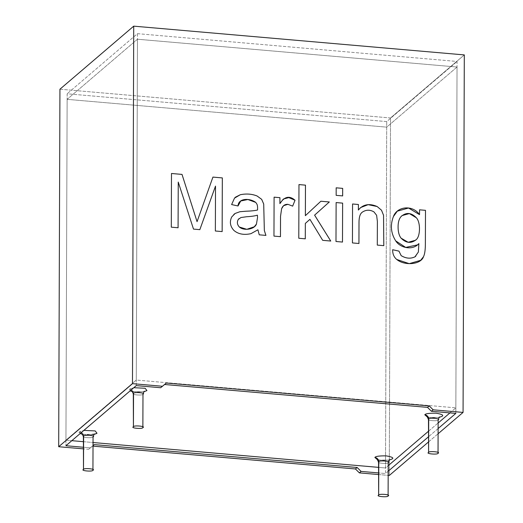 <?xml version="1.0" encoding="UTF-8"?>
<svg xmlns="http://www.w3.org/2000/svg" width="523" height="523" viewBox="0 0 523 523"><rect width="100%" height="100%" fill="white"/><g stroke="black" fill="none" stroke-linecap="round" stroke-linejoin="round"><path stroke-width="0.39" stroke-dasharray="2.62 1.96" d="M67.153 93.78L65.944 440.17L136.281 380.044L137.49 33.662L67.153 93.78L137.49 33.662L457.056 61.466L455.847 407.848L136.281 380.044L65.944 440.17L71.828 440.68L65.944 440.17L67.153 93.78L386.719 121.584L457.056 61.466L386.719 121.584L67.153 93.78M83.366 441.68L93.264 442.543L83.366 441.68M378.534 467.366L385.51 467.974L388.439 465.47L385.51 467.974L386.719 121.584L385.51 467.974L378.534 467.366M428.442 431.279L438.366 422.793L428.442 431.279M449.943 412.902L455.847 407.848L449.943 412.902M129.619 389.079L133.816 387.7L129.619 389.079L130.109 390.864L129.619 389.079L131.469 389.707L129.619 389.079M143.923 391.753L132.613 391.714L143.923 391.753M377.854 460.07L389.164 460.109L378.482 460.194M439.091 417.432L427.781 417.393L439.091 417.432M97.003 433.26C96.219 434.391 92.434 434.914 85.641 434.816C79.901 433.822 77.92 432.802 79.692 431.75L83.889 430.37L79.692 431.75L80.182 433.541M137.49 33.662L136.281 380.044L455.847 407.848L457.056 61.466L137.49 33.662M142.982 394.218C142.91 395.859 130.109 394.747 133.542 393.394C130.109 394.747 142.91 395.859 142.982 394.218L143.21 393.819M438.15 419.897C438.078 421.538 425.277 420.427 428.703 419.073C425.277 420.427 438.078 421.538 438.15 419.897L438.379 419.505M388.223 462.567C388.151 464.215 375.351 463.097 378.776 461.75C375.351 463.097 388.151 464.215 388.223 462.567L388.452 462.175M93.055 436.888C92.983 438.529 80.182 437.418 83.615 436.064C80.182 437.418 92.983 438.529 93.055 436.888L93.284 436.496M82.686 434.384L93.996 434.423M79.692 431.75L81.542 432.377L79.692 431.75M378.508 474.544L388.406 475.407L378.508 474.544M428.402 442.046L438.326 433.56L428.402 442.046M438.346 428.357L428.422 436.842L438.346 428.357M388.419 471.027L385.49 473.531L378.515 472.923L385.49 473.531L386.7 127.148L67.134 99.344L65.924 445.727L67.134 99.344L137.471 39.225L457.037 67.029L455.834 413.412L457.037 67.029L386.7 127.148L385.49 473.531L388.419 471.027M92.551 446.093L88.603 449.322L83.34 448.865L88.603 449.322L93.251 445.452L90.322 447.851L83.347 447.243L90.322 447.851L88.603 449.322L93.251 445.491L92.551 446.093L93.251 446.152L92.551 446.093M59.936 89.211L390.524 117.976L389.275 475.485L390.524 117.976L464.313 54.915L390.524 117.976L59.936 89.211M136.261 385.608L137.471 39.225L136.261 385.608M178.088 227.76L171.283 227.178L171.485 173.486L171.283 227.178L178.075 227.76M197.06 221.674L212.933 177.088L197.06 221.674M222.138 231.591L215.345 231.016L215.502 186.11L215.345 231.016L222.138 231.591M199.825 229.649L193.49 229.113L178.232 182.082L193.49 229.113L199.825 229.649M259.251 234.82L257.924 229.78L250.929 233.683C243.829 235.232 238.122 234.127 233.814 230.368C230.113 226.256 229.407 221.791 231.709 216.973L233.82 214.404L231.709 216.973C229.407 221.791 230.113 226.256 233.814 230.368C238.122 234.127 243.829 235.232 250.929 233.683L257.911 229.787L259.238 234.834L265.932 235.402L259.238 234.834M257.551 210.011C257.747 204.696 257.074 204.375 255.74 202.427L247.909 199.538L240.73 200.995L247.902 199.538L255.74 202.427C257.074 204.375 257.747 204.696 257.551 210.011M238.011 205.977L231.611 204.578L234.494 198.152L235.513 197.138L234.494 198.152L231.611 204.578L238.011 205.977M254.276 226.773L256.447 224.053L257.525 217.614L257.394 215.175C254.989 215.96 251.406 216.483 246.634 216.738L240.9 217.561L239.063 218.588L240.9 217.561L246.634 216.738C251.406 216.483 254.989 215.96 257.394 215.175L257.525 217.614L256.447 224.053L254.276 226.773M280.465 236.664L273.947 236.108L274.098 197.158L273.947 236.108L280.452 236.664M279.897 203.604L283.335 199.06L279.897 203.604M292.664 206.127L287.892 204.33L283.544 205.716L287.892 204.33L292.664 206.127M305.295 238.828L298.77 238.272L298.973 184.573L298.77 238.272L305.295 238.828M305.36 215.672L320.88 201.231L305.36 215.672M330.732 241.038L322.678 240.351L309.91 219.353L322.678 240.351L330.732 241.038M342.657 195.909L336.139 195.354L336.165 187.822L336.139 195.354L342.657 195.909M342.493 242.064L335.975 241.508L336.126 202.558L335.975 241.508L342.487 242.064M358.941 243.496L352.424 242.94L352.567 203.983L352.424 242.94L358.928 243.496M358.373 210.037L360.628 207.566L358.373 210.037M383.79 245.66L377.286 245.104L377.364 221.399L376.606 215.299L373.932 211.893C369.826 209.54 365.878 209.684 362.079 212.325L362.079 212.325C365.878 209.684 369.826 209.54 373.932 211.893L376.606 215.299L377.364 221.399L377.286 245.104L383.79 245.66M420.655 260.31L409.248 263.67L396.722 259.467C393.904 257.133 392.551 253.89 392.655 249.726L392.655 249.726C392.551 253.89 393.904 257.133 396.722 259.467L409.248 263.67L420.649 260.317M415.759 256.231L418.367 252.034L418.851 243.613L418.367 252.034L415.752 256.237M417.55 244.875L405.691 247.438L395.728 240.92C390.864 233.304 390.093 225.178 393.407 216.548L397.297 211.168L393.407 216.548C390.093 225.178 390.864 233.304 395.728 240.92L405.698 247.438L417.55 244.875M419.518 214.646L419.551 209.815L419.518 214.646M401.193 216.437C406.221 212.103 411.274 212.554 416.36 217.797C420.721 222.452 420.296 236.167 416.354 239.501L415.569 240.253L416.354 239.501C420.296 236.167 420.721 222.452 416.36 217.797L409.359 213.6L402.076 215.587M137.471 39.225L67.134 99.344L386.7 127.148L457.037 67.029L137.471 39.225M94.513 433.953L86.648 434.731L83.203 434.247M439.608 416.962C440.091 417.302 437.47 417.557 431.743 417.74L427.271 416.916M389.681 459.632C390.165 459.972 387.543 460.233 381.816 460.41L377.345 459.586M144.44 391.276C144.923 391.616 142.302 391.877 136.575 392.06L132.103 391.237"/><path stroke-width="0.78" d="M71.828 440.68L83.366 441.68L71.828 440.68M93.264 442.543L378.534 467.366L93.264 442.543M388.439 465.47L428.442 431.279L388.439 465.47M438.366 422.793L449.943 412.902L438.366 422.793M133.816 387.7L145.126 388.262L146.93 390.583L143.923 391.753L146.93 390.583L145.126 388.262L133.816 387.7M132.613 391.714L130.109 390.864L132.613 391.714M378.482 460.194L374.86 457.435C375.645 456.298 379.43 455.775 386.222 455.873C391.962 456.867 393.943 457.887 392.172 458.939L389.164 460.109L392.172 458.939C393.943 457.887 391.962 456.867 386.222 455.873C379.43 455.775 375.645 456.298 374.86 457.435L377.854 460.07M424.787 414.759C425.572 413.621 429.357 413.105 436.149 413.203C441.889 414.196 443.87 415.216 442.098 416.269L439.091 417.432L442.098 416.269C443.87 415.216 441.889 414.196 436.149 413.203C429.357 413.105 425.572 413.621 424.787 414.759L427.781 417.393L424.787 414.759C427.16 415.216 428.461 416.654 428.703 419.073L428.592 452.441C428.664 450.8 441.464 451.911 438.032 453.264C437.96 454.905 425.16 453.794 428.592 452.441L428.703 419.073C428.782 417.432 441.582 418.544 438.15 419.897C441.582 418.544 428.782 417.432 428.703 419.073C428.461 416.654 427.16 415.216 424.787 414.759M83.889 430.37L95.199 430.932L97.003 433.26L95.199 430.932L83.889 430.37M133.424 426.761C133.496 425.114 146.296 426.232 142.871 427.585C142.792 429.226 129.992 428.115 133.424 426.761L133.542 393.394L133.424 426.761C129.992 428.115 142.792 429.226 142.871 427.585C146.296 426.232 133.496 425.114 133.424 426.761L133.313 393.786L132.103 391.237M142.982 394.218C146.414 392.865 133.613 391.747 133.542 393.394C133.613 391.747 146.414 392.865 142.982 394.218L142.871 427.585M438.15 419.897L438.032 453.264C441.464 451.911 428.664 450.8 428.592 452.441C425.16 453.794 437.96 454.905 438.032 453.264M427.271 416.916L428.481 419.466L428.592 452.441M378.665 495.118C378.737 493.47 391.537 494.588 388.105 495.935C388.033 497.582 375.233 496.464 378.665 495.118L378.776 461.75L378.665 495.118C375.233 496.464 388.033 497.582 388.105 495.935C391.537 494.588 378.737 493.47 378.665 495.118L378.554 462.142L377.345 459.586M388.223 462.567C391.655 461.221 378.855 460.103 378.776 461.75C378.855 460.103 391.655 461.221 388.223 462.567L388.105 495.935M83.497 469.432C83.569 467.791 96.369 468.902 92.937 470.255C92.865 471.896 80.065 470.785 83.497 469.432L83.615 436.064L83.497 469.432C80.065 470.785 92.865 471.896 92.937 470.255C96.369 468.902 83.569 467.791 83.497 469.432L83.386 436.457L82.176 433.907L83.203 434.247M93.055 436.888C96.487 435.535 83.687 434.423 83.615 436.064C83.687 434.423 96.487 435.535 93.055 436.888L92.937 470.255M80.182 433.541L82.686 434.384M93.996 434.423L97.003 433.26M81.542 432.377L83.615 436.064L81.542 432.377M374.86 457.435C377.227 457.893 378.534 459.331 378.776 461.75C378.534 459.331 377.227 457.893 374.86 457.435M131.469 389.707L133.542 393.394L131.469 389.707M361.092 471.406L359.366 472.884L378.508 474.544L359.366 472.884L355.444 468.961L93.251 446.152L355.444 468.961L357.163 467.49L361.092 471.406L378.515 472.923L361.092 471.406L357.163 467.49L94.271 444.615L357.163 467.49L355.444 468.961L359.366 472.884L361.092 471.406M388.406 475.407L389.275 475.485L428.402 442.046L389.275 475.485L388.406 475.407M438.326 433.56L463.064 412.418L433.149 409.816L431.429 411.287L455.834 413.412L438.346 428.357L455.834 413.412L431.429 411.287L427.507 407.371L164.614 384.497L160.666 387.733L136.261 385.608L160.666 387.733L166.334 383.026L429.226 405.9L433.149 409.816L463.064 412.418L464.313 54.915L133.725 26.15L132.476 383.66L162.385 386.262L132.476 383.66L133.725 26.15L59.936 89.211L58.687 446.72L59.936 89.211L133.725 26.15L464.313 54.915L463.064 412.418L438.326 433.56M428.422 436.842L388.419 471.027L428.422 436.842M425.493 210.331L425.376 243.993C425.356 250.053 424.728 254.296 423.493 256.715C420.943 264.664 404.508 266.004 396.735 259.46C393.917 257.126 392.564 253.877 392.668 249.713L398.957 251.118L401.174 255.629C405.972 258.525 410.568 258.924 414.961 256.832L418.374 252.021L418.864 243.6C412.778 250.779 400.2 248.052 395.741 240.913C390.877 233.291 390.106 225.171 393.42 216.535C396.97 206.454 412.438 204.415 419.531 214.633L419.551 209.815L425.493 210.331L425.362 243.999C425.349 250.066 424.715 254.302 423.48 256.728L420.655 260.31L423.493 256.715C424.728 254.296 425.356 250.053 425.376 243.993L425.493 210.331L419.551 209.815L419.531 214.633L408.568 208.004L397.303 211.168L393.42 216.535C390.106 225.171 390.877 233.291 395.741 240.913L405.704 247.425L417.563 244.869L418.864 243.6L418.374 252.021L414.961 256.832C410.568 258.924 405.972 258.525 401.174 255.629L398.957 251.118L392.668 249.713C392.564 253.877 393.917 257.126 396.735 259.46L409.254 263.657L420.662 260.31L423.48 256.728C424.715 254.302 425.349 250.066 425.362 243.999L425.493 210.331L419.538 209.821L425.48 210.344M358.941 243.496L352.437 242.927L352.567 203.983L358.405 204.493L358.386 210.024C363.027 204.303 369.284 203.133 377.148 206.52L381.522 210.22L383.555 215.286L383.804 245.66L377.292 245.091L377.377 221.392L376.619 215.293L373.945 211.88C369.839 209.527 365.891 209.671 362.093 212.312C360.059 213.914 359.033 217.215 359.013 222.223L358.941 243.496L359.013 222.223C359.033 217.215 360.059 213.914 362.093 212.312C365.891 209.671 369.839 209.527 373.945 211.88L376.619 215.293L377.377 221.392L377.292 245.091L383.804 245.66L383.555 215.286L381.522 210.22L377.148 206.52L368.166 204.663L360.635 207.559L358.386 210.024L358.405 204.493L352.567 203.983L352.437 242.927L358.941 243.496L359 222.229L358.928 243.502M342.493 242.064L335.988 241.495L336.126 202.558L342.63 203.12L342.493 242.064L342.63 203.12L336.126 202.558L335.988 241.495L342.493 242.064M342.657 195.909L336.152 195.347L336.178 187.816L342.683 188.378L342.657 195.909L342.683 188.378L336.178 187.816L336.152 195.347L342.657 195.909M305.295 238.828L298.783 238.259L298.973 184.573L305.478 185.142L305.373 215.659L320.88 201.231L329.333 201.963L314.611 215.143L330.758 241.044L322.691 240.338L309.923 219.34L305.347 223.406L305.295 238.828L305.347 223.406L309.923 219.34L322.691 240.338L330.758 241.044L314.611 215.143L329.333 201.963L320.88 201.231L305.373 215.659L305.478 185.142L298.973 184.573L298.783 238.259L305.295 238.828M280.465 236.664L273.96 236.102L274.098 197.158L279.929 197.668L279.91 203.591C284.42 196.524 289.454 195.399 295.024 200.231L292.671 206.127L287.905 204.323C284.898 204.173 282.806 205.631 281.629 208.703L280.537 216.287L280.465 236.664L280.537 216.287L281.629 208.703L283.551 205.709L287.905 204.323L292.671 206.127L295.024 200.231L288.82 197.596L283.348 199.047L279.91 203.591L279.929 197.668L274.098 197.158L273.96 236.102L280.465 236.664M259.251 234.82L257.924 229.78L250.942 233.67C243.842 235.219 238.135 234.121 233.827 230.362C230.127 226.243 229.42 221.778 231.715 216.967L235.16 213.443L239.907 211.717L245.784 211.227C251.118 211.044 255.047 210.632 257.564 210.004C257.761 204.689 257.087 204.369 255.754 202.421C249.876 197.995 238.351 197.916 238.017 205.984L231.617 204.565L234.507 198.139L240.319 194.719C246.353 193.49 251.955 193.922 257.12 196.001L261.67 199.328L263.71 204.003L264.357 230.551L265.932 235.402L259.251 234.82L265.932 235.402L264.357 230.551L263.71 204.003L261.67 199.328L257.12 196.001C251.955 193.922 246.353 193.49 240.319 194.719L235.52 197.132L234.507 198.139L231.617 204.565L238.017 205.984L240.737 200.989L247.915 199.525L255.754 202.421C257.087 204.369 257.761 204.689 257.564 210.004C255.047 210.632 251.118 211.044 245.784 211.227L239.907 211.717L235.16 213.443L231.715 216.967C229.42 221.778 230.127 226.243 233.827 230.362C238.135 234.121 243.842 235.219 250.942 233.67L257.924 229.78L259.251 234.82M178.088 227.76L171.296 227.172L171.485 173.486L182.024 174.401L197.066 221.66L212.933 177.088L222.34 177.912L222.151 231.591L215.358 231.003L215.515 186.096L199.838 229.649L193.503 229.1L178.245 182.069L178.088 227.76L178.245 182.069L193.503 229.1L199.838 229.649L215.515 186.096L215.358 231.003L222.151 231.591L222.34 177.912L212.933 177.088L197.066 221.66L182.024 174.401L171.485 173.486L171.296 227.172L178.088 227.76L178.245 182.069L178.075 227.773M83.34 448.865L58.687 446.72L132.476 383.66L58.687 446.72L83.34 448.865M93.251 445.452L94.271 444.615L93.251 445.452M65.924 445.727L83.347 447.243L65.924 445.727L136.261 385.608L65.924 445.727M171.472 173.492L182.024 174.401L197.06 221.674L182.011 174.414L171.472 173.492M212.92 177.101L222.34 177.912L222.138 231.604L222.327 177.918L212.92 177.101M215.502 186.11L199.825 229.662L215.502 186.11M233.82 214.404L235.147 213.456L239.894 211.723L245.771 211.24C251.112 211.05 255.034 210.645 257.551 210.011L257.551 210.011C255.034 210.645 251.112 211.05 245.771 211.24L239.894 211.723L235.147 213.456L233.82 214.404M240.73 200.995L238.011 205.977L240.73 201.002M235.513 197.138L240.305 194.733C246.34 193.503 251.942 193.935 257.107 196.014L261.657 199.335L263.697 204.016L264.344 230.565L265.919 235.415L264.344 230.565L263.697 204.016L261.657 199.335L257.107 196.014C251.942 193.935 246.34 193.503 240.305 194.733L235.507 197.145M257.408 215.169L257.538 217.607L256.453 224.047L254.283 226.773L246.81 229.309L239.357 227.021L246.797 229.322L254.276 226.773L246.804 229.322L239.357 227.021C237.167 224.609 236.808 222.079 238.292 219.431L240.913 217.548L246.647 216.731C251.419 216.47 255.002 215.953 257.408 215.169C255.002 215.953 251.419 216.47 246.647 216.731L240.913 217.548L238.292 219.431C236.801 222.092 237.154 224.622 239.344 227.034C237.154 224.622 236.801 222.092 238.279 219.438L239.063 218.594L238.279 219.438C236.808 222.079 237.167 224.609 239.357 227.021C243.587 230.97 254.407 229.656 256.453 224.047L257.538 217.607L257.408 215.169M274.085 197.171L279.929 197.668L279.897 203.604L279.916 197.674L274.085 197.171M283.335 199.06L288.807 197.602L295.024 200.231L292.658 206.14L295.018 200.237L288.807 197.602L283.348 199.047M283.544 205.716L281.616 208.716L280.524 216.293L280.452 236.677L280.524 216.293L281.616 208.716L283.544 205.716M298.96 184.586L305.478 185.142L305.36 215.672L305.465 185.155L298.96 184.586M320.874 201.237L329.333 201.963L314.598 215.156L330.745 241.051L314.598 215.156L329.32 201.976L320.874 201.237M309.91 219.353L305.334 223.419L305.282 238.834L305.334 223.419L309.91 219.353M336.165 187.822L342.683 188.378L342.643 195.922L342.67 188.391L336.165 187.822M336.112 202.564L342.63 203.12L342.487 242.077L342.617 203.133L336.112 202.564M352.554 203.996L358.405 204.493L358.373 210.037L358.392 204.506L352.554 203.996M360.628 207.566L368.159 204.67L377.135 206.526L381.509 210.226L383.542 215.299L383.79 245.666L383.542 215.299L381.509 210.226L377.135 206.526L368.159 204.67L360.628 207.566M362.079 212.325C360.046 213.92 359.02 217.228 359 222.229C359.02 217.228 360.046 213.92 362.079 212.325M392.655 249.726L398.957 251.118L401.161 255.642C405.959 258.539 410.555 258.937 414.955 256.839L415.759 256.231L414.955 256.839C410.555 258.937 405.959 258.539 401.161 255.642L398.944 251.132L392.655 249.726M418.851 243.613L417.55 244.875L418.851 243.613M397.297 211.168L408.561 208.017L419.518 214.646L408.561 208.017L397.303 211.168M398.088 226.727C398.114 222.053 399.154 218.621 401.2 216.43L402.082 215.581L409.365 213.587L416.373 217.784C420.734 222.438 420.309 236.154 416.367 239.495L415.576 240.253L408.156 242.267L401.089 238.161C399.075 235.638 398.075 231.826 398.088 226.727L398.075 226.74C398.062 231.839 399.069 235.651 401.082 238.174L408.143 242.273L415.569 240.253L408.143 242.273L401.082 238.174C399.069 235.651 398.062 231.839 398.075 226.74L398.088 226.727C398.075 231.826 399.075 235.638 401.089 238.161C406.162 243.28 411.255 243.725 416.367 239.495C420.309 236.154 420.734 222.438 416.373 217.784C411.287 212.541 406.227 212.09 401.2 216.43C399.141 218.634 398.101 222.066 398.075 226.74C398.101 222.066 399.141 218.634 401.193 216.437C399.154 218.621 398.114 222.053 398.088 226.727M402.069 215.594L401.193 216.437M427.507 407.371L431.429 411.287L433.149 409.816L429.226 405.9L427.507 407.371L429.226 405.9L166.334 383.026L164.614 384.497L427.507 407.371M160.666 387.733L166.334 383.026L160.666 387.733M93.251 445.491L94.271 444.615L93.251 445.491M93.284 436.496C93.846 434.561 94.258 433.711 94.513 433.953M438.379 419.505C438.941 417.57 439.353 416.72 439.608 416.962M388.452 462.175C389.014 460.24 389.426 459.39 389.681 459.632M143.21 393.819C143.773 391.884 144.185 391.041 144.44 391.276"/></g></svg>
